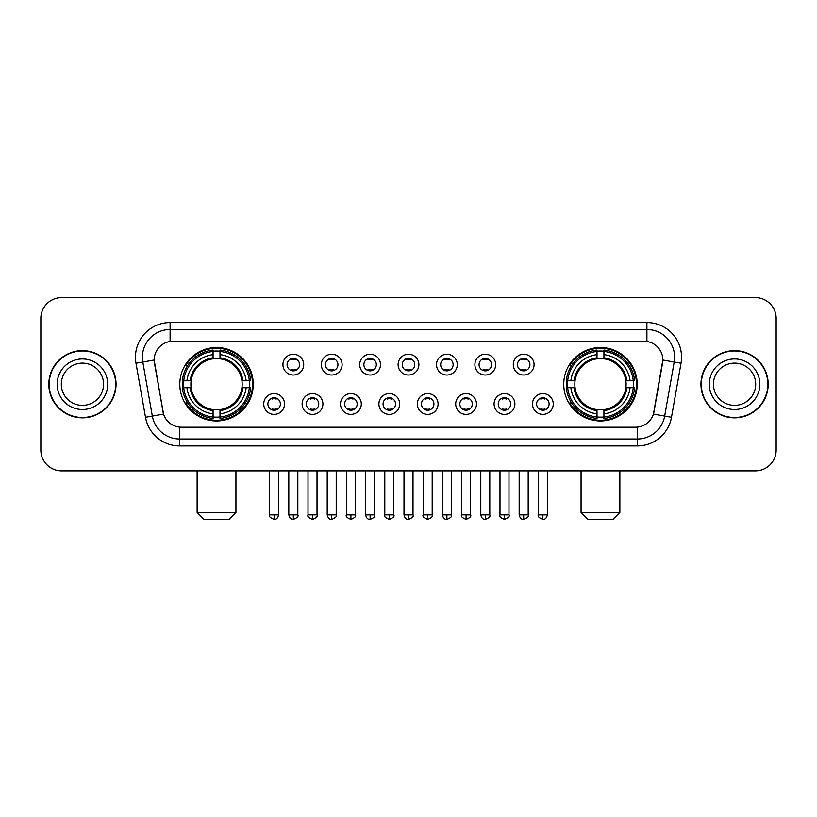<?xml version="1.0" encoding="UTF-8"?>
<svg xmlns="http://www.w3.org/2000/svg" width="817" height="817" viewBox="0 0 817 817"><rect width="100%" height="100%" fill="white"/><g stroke="black" fill="none" stroke-linecap="round" stroke-linejoin="round"><path stroke-width="1.23" d="M563.74 384.245A36.734 36.734 0 0 0 600.464 420.969A36.734 36.734 0 0 0 637.199 384.245A36.734 36.734 0 0 0 600.464 347.511A36.734 36.734 0 0 0 563.74 384.245M179.801 384.245A36.734 36.734 0 0 0 216.536 420.969A36.734 36.734 0 0 0 253.26 384.245A36.734 36.734 0 0 0 216.536 347.511A36.734 36.734 0 0 0 179.801 384.245M284.52 403.996A10.396 10.396 0 0 1 274.124 414.393A10.396 10.396 0 0 1 263.728 403.996A10.396 10.396 0 0 1 274.124 393.6A10.396 10.396 0 0 1 284.52 403.996M267.884 403.996A6.24 6.24 0 0 0 274.124 410.236A6.24 6.24 0 0 0 280.364 403.996A6.24 6.24 0 0 0 274.124 397.756A6.24 6.24 0 0 0 267.884 403.996M322.909 403.996A10.396 10.396 0 0 1 312.513 414.393A10.396 10.396 0 0 1 302.116 403.996A10.396 10.396 0 0 1 312.513 393.6A10.396 10.396 0 0 1 322.909 403.996M306.283 403.996A6.24 6.24 0 0 0 312.513 410.236A6.24 6.24 0 0 0 318.753 403.996A6.24 6.24 0 0 0 312.513 397.756A6.24 6.24 0 0 0 306.283 403.996M361.308 403.996A10.396 10.396 0 0 1 350.912 414.393A10.396 10.396 0 0 1 340.515 403.996A10.396 10.396 0 0 1 350.912 393.6A10.396 10.396 0 0 1 361.308 403.996M344.672 403.996A6.24 6.24 0 0 0 350.912 410.236A6.24 6.24 0 0 0 357.152 403.996A6.24 6.24 0 0 0 350.912 397.756A6.24 6.24 0 0 0 344.672 403.996M399.697 403.996A10.396 10.396 0 0 1 389.3 414.393A10.396 10.396 0 0 1 378.904 403.996A10.396 10.396 0 0 1 389.3 393.6A10.396 10.396 0 0 1 399.697 403.996M383.071 403.996A6.24 6.24 0 0 0 389.3 410.236A6.24 6.24 0 0 0 395.54 403.996A6.24 6.24 0 0 0 389.3 397.756A6.24 6.24 0 0 0 383.071 403.996M438.096 403.996A10.396 10.396 0 0 1 427.7 414.393A10.396 10.396 0 0 1 417.303 403.996A10.396 10.396 0 0 1 427.7 393.6A10.396 10.396 0 0 1 438.096 403.996M421.46 403.996A6.24 6.24 0 0 0 427.7 410.236A6.24 6.24 0 0 0 433.929 403.996A6.24 6.24 0 0 0 427.7 397.756A6.24 6.24 0 0 0 421.46 403.996M476.485 403.996A10.396 10.396 0 0 1 466.088 414.393A10.396 10.396 0 0 1 455.692 403.996A10.396 10.396 0 0 1 466.088 393.6A10.396 10.396 0 0 1 476.485 403.996M459.848 403.996A6.24 6.24 0 0 0 466.088 410.236A6.24 6.24 0 0 0 472.328 403.996A6.24 6.24 0 0 0 466.088 397.756A6.24 6.24 0 0 0 459.848 403.996M514.884 403.996A10.396 10.396 0 0 1 504.487 414.393A10.396 10.396 0 0 1 494.091 403.996A10.396 10.396 0 0 1 504.487 393.6A10.396 10.396 0 0 1 514.884 403.996M498.247 403.996A6.24 6.24 0 0 0 504.487 410.236A6.24 6.24 0 0 0 510.717 403.996A6.24 6.24 0 0 0 504.487 397.756A6.24 6.24 0 0 0 498.247 403.996M553.272 403.996A10.396 10.396 0 0 1 542.876 414.393A10.396 10.396 0 0 1 532.48 403.996A10.396 10.396 0 0 1 542.876 393.6A10.396 10.396 0 0 1 553.272 403.996M536.636 403.996A6.24 6.24 0 0 0 542.876 410.236A6.24 6.24 0 0 0 549.116 403.996A6.24 6.24 0 0 0 542.876 397.756A6.24 6.24 0 0 0 536.636 403.996M303.71 364.627A10.396 10.396 0 0 1 293.323 375.023A10.396 10.396 0 0 1 282.927 364.627A10.396 10.396 0 0 1 293.323 354.241A10.396 10.396 0 0 1 303.71 364.627M287.084 364.627A6.24 6.24 0 0 0 293.323 370.867A6.24 6.24 0 0 0 299.553 364.627A6.24 6.24 0 0 0 293.323 358.397A6.24 6.24 0 0 0 287.084 364.627M342.109 364.627A10.396 10.396 0 0 1 331.712 375.023A10.396 10.396 0 0 1 321.316 364.627A10.396 10.396 0 0 1 331.712 354.241A10.396 10.396 0 0 1 342.109 364.627M325.472 364.627A6.24 6.24 0 0 0 331.712 370.867A6.24 6.24 0 0 0 337.952 364.627A6.24 6.24 0 0 0 331.712 358.397A6.24 6.24 0 0 0 325.472 364.627M380.497 364.627A10.396 10.396 0 0 1 370.111 375.023A10.396 10.396 0 0 1 359.715 364.627A10.396 10.396 0 0 1 370.111 354.241A10.396 10.396 0 0 1 380.497 364.627M363.871 364.627A6.24 6.24 0 0 0 370.111 370.867A6.24 6.24 0 0 0 376.341 364.627A6.24 6.24 0 0 0 370.111 358.397A6.24 6.24 0 0 0 363.871 364.627M418.896 364.627A10.396 10.396 0 0 1 408.5 375.023A10.396 10.396 0 0 1 398.104 364.627A10.396 10.396 0 0 1 408.5 354.241A10.396 10.396 0 0 1 418.896 364.627M402.26 364.627A6.24 6.24 0 0 0 408.5 370.867A6.24 6.24 0 0 0 414.74 364.627A6.24 6.24 0 0 0 408.5 358.397A6.24 6.24 0 0 0 402.26 364.627M457.285 364.627A10.396 10.396 0 0 1 446.889 375.023A10.396 10.396 0 0 1 436.503 364.627A10.396 10.396 0 0 1 446.889 354.241A10.396 10.396 0 0 1 457.285 364.627M440.659 364.627A6.24 6.24 0 0 0 446.889 370.867A6.24 6.24 0 0 0 453.129 364.627A6.24 6.24 0 0 0 446.889 358.397A6.24 6.24 0 0 0 440.659 364.627M495.684 364.627A10.396 10.396 0 0 1 485.288 375.023A10.396 10.396 0 0 1 474.891 364.627A10.396 10.396 0 0 1 485.288 354.241A10.396 10.396 0 0 1 495.684 364.627M479.048 364.627A6.24 6.24 0 0 0 485.288 370.867A6.24 6.24 0 0 0 491.528 364.627A6.24 6.24 0 0 0 485.288 358.397A6.24 6.24 0 0 0 479.048 364.627M534.073 364.627A10.396 10.396 0 0 1 523.677 375.023A10.396 10.396 0 0 1 513.29 364.627A10.396 10.396 0 0 1 523.677 354.241A10.396 10.396 0 0 1 534.073 364.627M517.447 364.627A6.24 6.24 0 0 0 523.677 370.867A6.24 6.24 0 0 0 529.916 364.627A6.24 6.24 0 0 0 523.677 358.397A6.24 6.24 0 0 0 517.447 364.627M145.508 417.293L135.979 363.238A34.651 34.651 0 0 1 170.099 322.562L646.901 322.562A34.651 34.651 0 0 1 681.021 363.238L671.492 417.293A34.651 34.651 0 0 1 637.372 445.919L179.628 445.919A34.651 34.651 0 0 1 145.508 417.293L163.574 414.107L154.444 363.238A18.709 18.709 0 0 1 172.867 341.281L644.133 341.281A18.709 18.709 0 0 1 662.556 363.238L653.998 411.748A18.709 18.709 0 0 1 635.575 427.209L181.425 427.209A18.709 18.709 0 0 1 163.002 411.748L154.158 360.031L142.801 362.033A27.717 27.717 0 0 1 170.099 329.496L646.901 329.496A27.717 27.717 0 0 1 674.199 362.033L664.67 416.088A27.717 27.717 0 0 1 637.372 438.995L179.628 438.995A27.717 27.717 0 0 1 152.33 416.088L142.801 362.033A27.717 27.717 0 0 1 142.383 357.213M183.1 387.707A33.609 33.609 0 0 1 183.1 380.783M567.039 387.707A33.609 33.609 0 0 1 567.039 380.783M48.816 384.245A33.609 33.609 0 0 0 82.435 417.855A33.609 33.609 0 0 0 116.045 384.245A33.609 33.609 0 0 0 82.435 350.636A33.609 33.609 0 0 0 48.816 384.245M700.955 384.245A33.609 33.609 0 0 0 734.565 417.855A33.609 33.609 0 0 0 768.184 384.245A33.609 33.609 0 0 0 734.565 350.636A33.609 33.609 0 0 0 700.955 384.245M170.099 322.562L170.099 341.486L646.901 341.486L646.901 322.562M154.158 359.991L154.362 357.213M635.575 427.209L181.425 427.209M681.021 363.238L662.842 360.031L653.426 414.107L671.492 417.293M653.998 411.748L653.886 412.34M163.114 412.34L163.002 411.748M776.15 318.405A20.793 20.793 0 0 0 755.357 297.613L61.643 297.613A20.793 20.793 0 0 0 40.85 318.405L40.85 450.085A20.793 20.793 0 0 0 61.643 470.868L755.357 470.868A20.793 20.793 0 0 0 776.15 450.085L776.15 318.405L776.15 450.085M40.85 318.405L40.85 450.085M755.357 297.613L61.643 297.613M61.643 470.868L755.357 470.868M103.555 384.245A21.119 21.119 0 0 0 82.435 363.116A21.119 21.119 0 0 0 61.306 384.245A21.119 21.119 0 0 0 82.435 405.365A21.119 21.119 0 0 0 103.555 384.245A21.119 21.119 0 0 1 82.435 405.365A21.119 21.119 0 0 1 61.306 384.245M115.697 384.245A33.262 33.262 0 0 0 82.435 350.983A33.262 33.262 0 0 0 49.163 384.245A33.262 33.262 0 0 0 82.435 417.507A33.262 33.262 0 0 0 115.697 384.245M755.694 384.245A21.119 21.119 0 0 0 734.565 363.116A21.119 21.119 0 0 0 713.445 384.245A21.119 21.119 0 0 0 734.565 405.365A21.119 21.119 0 0 0 755.694 384.245A21.119 21.119 0 0 1 734.565 405.365A21.119 21.119 0 0 1 713.445 384.245M767.837 384.245A33.262 33.262 0 0 0 734.565 350.983A33.262 33.262 0 0 0 701.303 384.245A33.262 33.262 0 0 0 734.565 417.507A33.262 33.262 0 0 0 767.837 384.245M229.005 519.387L204.056 519.387L197.132 512.453L235.939 512.453L229.005 519.387M241.934 387.707A25.644 25.644 0 0 0 219.998 358.837L219.998 357.815L219.998 358.837A25.644 25.644 0 0 0 191.127 387.707A25.644 25.644 0 0 0 241.934 387.707L242.966 387.707L241.934 387.707A25.644 25.644 0 0 1 219.998 409.654L219.998 413.841A29.8 29.8 0 0 0 246.131 387.707L250.727 387.707A34.375 34.375 0 0 1 219.998 418.447L219.998 417.048A32.986 32.986 0 0 0 249.338 387.707M183.794 387.707A32.915 32.915 0 0 1 183.794 380.783M219.998 351.504A32.915 32.915 0 0 0 213.063 351.504M249.267 380.783A32.915 32.915 0 0 1 249.267 387.707M250.727 380.783A34.375 34.375 0 0 0 219.998 350.044L219.998 351.443A32.986 32.986 0 0 1 249.338 380.783L250.727 380.783M182.334 387.707A34.375 34.375 0 0 0 213.063 418.447L213.063 417.048A32.986 32.986 0 0 1 183.723 387.707L182.334 387.707M249.338 380.783L246.131 380.783A29.8 29.8 0 0 0 219.998 354.649L219.998 351.443M219.998 417.048L219.998 413.841M183.723 387.707L186.93 387.707A29.8 29.8 0 0 0 213.063 413.841L213.063 417.048M219.998 354.649L219.998 357.815A26.655 26.655 0 0 1 242.966 380.783L246.131 380.783M246.131 387.707L242.966 387.707A26.655 26.655 0 0 1 219.998 410.675L219.998 409.654M213.063 413.841L213.063 409.654A25.644 25.644 0 0 1 191.127 387.707L186.93 387.707M241.934 380.783L242.966 380.783M219.998 416.976A32.915 32.915 0 0 1 213.063 416.976M213.063 350.044A34.375 34.375 0 0 0 182.334 380.783L183.723 380.783A32.986 32.986 0 0 1 213.063 351.443L213.063 350.044M213.063 351.443L213.063 354.649A29.8 29.8 0 0 0 186.93 380.783L183.723 380.783M186.93 380.783L190.106 380.783A26.655 26.655 0 0 1 213.063 357.815L213.063 354.649M190.106 380.783L191.127 380.783L190.106 380.783M213.063 409.654L213.063 410.675A26.655 26.655 0 0 1 190.106 387.707M187.696 365.536L185.735 365.536A36.04 36.04 0 0 1 252.565 384.245A36.04 36.04 0 0 1 185.735 402.955L187.696 402.955M612.944 519.387L587.995 519.387L581.061 512.453L619.868 512.453L612.944 519.387M625.873 387.707A25.644 25.644 0 0 0 603.937 358.837L603.937 357.815L603.937 358.837A25.644 25.644 0 0 0 575.066 387.707A25.644 25.644 0 0 0 625.873 387.707L626.894 387.707L625.873 387.707A25.644 25.644 0 0 1 603.937 409.654L603.937 413.841A29.8 29.8 0 0 0 630.07 387.707L634.666 387.707A34.375 34.375 0 0 1 603.937 418.447L603.937 417.048A32.986 32.986 0 0 0 633.277 387.707M567.733 387.707A32.915 32.915 0 0 1 567.733 380.783M603.937 351.504A32.915 32.915 0 0 0 597.002 351.504M633.206 380.783A32.915 32.915 0 0 1 633.206 387.707M634.666 380.783A34.375 34.375 0 0 0 603.937 350.044L603.937 351.443A32.986 32.986 0 0 1 633.277 380.783L634.666 380.783M566.273 387.707A34.375 34.375 0 0 0 597.002 418.447L597.002 417.048A32.986 32.986 0 0 1 567.662 387.707L566.273 387.707M633.277 380.783L630.07 380.783A29.8 29.8 0 0 0 603.937 354.649L603.937 351.443M603.937 417.048L603.937 413.841M567.662 387.707L570.869 387.707A29.8 29.8 0 0 0 597.002 413.841L597.002 417.048M603.937 354.649L603.937 357.815A26.655 26.655 0 0 1 626.894 380.783L630.07 380.783M630.07 387.707L626.894 387.707A26.655 26.655 0 0 1 603.937 410.675L603.937 409.654M597.002 413.841L597.002 409.654A25.644 25.644 0 0 1 575.066 387.707L570.869 387.707M625.873 380.783L626.894 380.783M603.937 416.976A32.915 32.915 0 0 1 597.002 416.976M597.002 350.044A34.375 34.375 0 0 0 566.273 380.783L567.662 380.783A32.986 32.986 0 0 1 597.002 351.443L597.002 350.044M597.002 351.443L597.002 354.649A29.8 29.8 0 0 0 570.869 380.783L567.662 380.783M570.869 380.783L574.034 380.783A26.655 26.655 0 0 1 597.002 357.815L597.002 354.649M574.034 380.783L575.066 380.783L574.034 380.783M597.002 409.654L597.002 410.675A26.655 26.655 0 0 1 574.034 387.707M571.634 365.536L569.674 365.536A36.04 36.04 0 0 1 636.504 384.245A36.04 36.04 0 0 1 569.674 402.955L571.634 402.955M291.24 370.51L291.24 369.529A5.321 5.321 0 0 0 295.397 369.529L295.397 370.51M295.397 358.755L295.397 359.735A5.321 5.321 0 0 0 291.24 359.735L291.24 358.755M329.629 370.51L329.629 369.529A5.321 5.321 0 0 0 333.796 369.529L333.796 370.51M333.796 358.755L333.796 359.735A5.321 5.321 0 0 0 329.629 359.735L329.629 358.755M368.028 370.51L368.028 369.529A5.321 5.321 0 0 0 372.184 369.529L372.184 370.51M372.184 358.755L372.184 359.735A5.321 5.321 0 0 0 368.028 359.735L368.028 358.755M406.417 370.51L406.417 369.529A5.321 5.321 0 0 0 410.583 369.529L410.583 370.51M410.583 358.755L410.583 359.735A5.321 5.321 0 0 0 406.417 359.735L406.417 358.755M444.816 370.51L444.816 369.529A5.321 5.321 0 0 0 448.972 369.529L448.972 370.51M448.972 358.755L448.972 359.735A5.321 5.321 0 0 0 444.816 359.735L444.816 358.755M483.204 370.51L483.204 369.529A5.321 5.321 0 0 0 487.371 369.529L487.371 370.51M487.371 358.755L487.371 359.735A5.321 5.321 0 0 0 483.204 359.735L483.204 358.755M521.603 370.51L521.603 369.529A5.321 5.321 0 0 0 525.76 369.529L525.76 370.51M525.76 358.755L525.76 359.735A5.321 5.321 0 0 0 521.603 359.735L521.603 358.755M272.041 409.879L272.041 408.888A5.321 5.321 0 0 0 276.197 408.888L276.197 409.879M276.197 398.114L276.197 399.105A5.321 5.321 0 0 0 272.041 399.105L272.041 398.114M310.44 409.879L310.44 408.888A5.321 5.321 0 0 0 314.596 408.888L314.596 409.879M314.596 398.114L314.596 399.105A5.321 5.321 0 0 0 310.44 399.105L310.44 398.114M348.828 409.879L348.828 408.888A5.321 5.321 0 0 0 352.985 408.888L352.985 409.879M352.985 398.114L352.985 399.105A5.321 5.321 0 0 0 348.828 399.105L348.828 398.114M387.227 409.879L387.227 408.888A5.321 5.321 0 0 0 391.384 408.888L391.384 409.879M391.384 398.114L391.384 399.105A5.321 5.321 0 0 0 387.227 399.105L387.227 398.114M425.616 409.879L425.616 408.888A5.321 5.321 0 0 0 429.773 408.888L429.773 409.879M429.773 398.114L429.773 399.105A5.321 5.321 0 0 0 425.616 399.105L425.616 398.114M464.015 409.879L464.015 408.888A5.321 5.321 0 0 0 468.172 408.888L468.172 409.879M468.172 398.114L468.172 399.105A5.321 5.321 0 0 0 464.015 399.105L464.015 398.114M502.404 409.879L502.404 408.888A5.321 5.321 0 0 0 506.56 408.888L506.56 409.879M506.56 398.114L506.56 399.105A5.321 5.321 0 0 0 502.404 399.105L502.404 398.114M540.803 409.879L540.803 408.888A5.321 5.321 0 0 0 544.959 408.888L544.959 409.879M544.959 398.114L544.959 399.105A5.321 5.321 0 0 0 540.803 399.105L540.803 398.114M637.372 427.128L637.372 445.919M179.628 445.919L179.628 427.128M135.979 363.238L142.801 362.033M107.711 384.245A25.286 25.286 0 0 0 82.435 358.959A25.286 25.286 0 0 0 57.149 384.245A25.286 25.286 0 0 0 82.435 409.521A25.286 25.286 0 0 0 107.711 384.245M759.851 384.245A25.286 25.286 0 0 0 734.565 358.959A25.286 25.286 0 0 0 709.289 384.245A25.286 25.286 0 0 0 734.565 409.521A25.286 25.286 0 0 0 759.851 384.245M213.063 417.293A33.231 33.231 0 0 0 219.998 417.293M249.583 387.707A33.231 33.231 0 0 0 249.583 380.783M219.998 351.198A33.231 33.231 0 0 0 213.063 351.198M597.002 417.293A33.231 33.231 0 0 0 603.937 417.293M633.512 387.707A33.231 33.231 0 0 0 633.512 380.783M603.937 351.198A33.231 33.231 0 0 0 597.002 351.198M293.323 514.884L288.81 514.884C289.596 518.09 291.107 519.592 293.323 519.387L293.323 514.884L297.827 514.884L297.827 470.868M331.712 514.884L327.208 514.884C327.995 518.09 329.496 519.592 331.712 519.387L331.712 514.884L336.216 514.884L336.216 470.868M370.111 514.884L365.597 514.884C366.384 518.09 367.885 519.592 370.111 519.387L370.111 514.884L374.615 514.884L374.615 470.868M408.5 514.884L403.996 514.884C404.783 518.09 406.284 519.592 408.5 519.387L408.5 514.884L413.004 514.884L413.004 470.868M446.889 514.884L442.385 514.884C443.171 518.09 444.673 519.592 446.889 519.387L446.889 514.884L451.403 514.884L451.403 470.868M485.288 514.884L480.784 514.884C481.57 518.09 483.072 519.592 485.288 519.387L485.288 514.884L489.792 514.884L489.792 470.868M523.677 514.884L519.173 514.884C519.959 518.09 521.46 519.592 523.677 519.387L523.677 514.884L528.191 514.884L528.191 470.868M274.124 514.884L269.62 514.884C268.701 516.324 270.202 517.825 274.124 519.387L274.124 514.884L278.628 514.884L278.628 470.868M312.513 514.884L308.009 514.884C307.1 516.324 308.601 517.825 312.513 519.387L312.513 514.884L317.016 514.884L317.016 470.868M350.912 514.884L346.408 514.884C345.489 516.324 346.99 517.825 350.912 519.387L350.912 514.884L355.415 514.884L355.415 470.868M389.3 514.884L384.797 514.884C383.888 516.324 385.389 517.825 389.3 519.387L389.3 514.884L393.804 514.884L393.804 470.868M427.7 514.884L423.196 514.884C422.277 516.324 423.778 517.825 427.7 519.387L427.7 514.884L432.203 514.884L432.203 470.868M466.088 514.884L461.585 514.884C460.676 516.324 462.177 517.825 466.088 519.387L466.088 514.884L470.592 514.884L470.592 470.868M504.487 514.884L499.984 514.884C499.064 516.324 500.566 517.825 504.487 519.387L504.487 514.884L508.991 514.884L508.991 470.868M542.876 514.884L538.372 514.884C537.463 516.324 538.965 517.825 542.876 519.387L542.876 514.884L547.38 514.884L547.38 470.868M235.939 470.868L235.939 512.453M197.132 470.868L197.132 512.453M619.868 470.868L619.868 512.453M581.061 470.868L581.061 512.453M288.81 514.884L288.81 470.868M297.827 514.884C298.736 516.324 297.235 517.825 293.323 519.387M327.208 514.884L327.208 470.868M336.216 514.884C337.135 516.324 335.634 517.825 331.712 519.387M365.597 514.884L365.597 470.868M374.615 514.884C375.524 516.324 374.023 517.825 370.111 519.387M403.996 514.884L403.996 470.868M413.004 514.884C413.923 516.324 412.422 517.825 408.5 519.387M442.385 514.884L442.385 470.868M451.403 514.884C452.312 516.324 450.81 517.825 446.889 519.387M480.784 514.884L480.784 470.868M489.792 514.884C490.711 516.324 489.209 517.825 485.288 519.387M519.173 514.884L519.173 470.868M528.191 514.884C529.099 516.324 527.598 517.825 523.677 519.387M269.62 514.884L269.62 470.868M278.628 514.884C277.841 518.09 276.34 519.592 274.124 519.387M308.009 514.884L308.009 470.868M317.016 514.884C317.936 516.324 316.434 517.825 312.513 519.387M346.408 514.884L346.408 470.868M355.415 514.884C356.324 516.324 354.823 517.825 350.912 519.387M384.797 514.884L384.797 470.868M393.804 514.884C394.723 516.324 393.222 517.825 389.3 519.387M423.196 514.884L423.196 470.868M432.203 514.884C433.112 516.324 431.611 517.825 427.7 519.387M461.585 514.884L461.585 470.868M470.592 514.884C471.511 516.324 470.01 517.825 466.088 519.387M499.984 514.884L499.984 470.868M508.991 514.884C509.9 516.324 508.399 517.825 504.487 519.387M538.372 514.884L538.372 470.868M547.38 514.884C546.593 518.09 545.092 519.592 542.876 519.387"/></g></svg>
